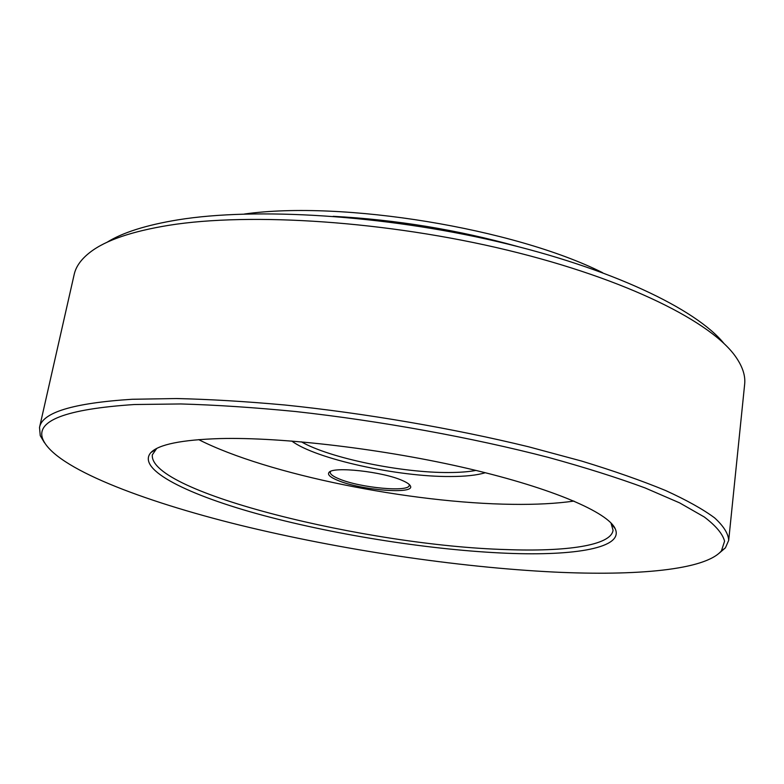 <?xml version="1.0" encoding="UTF-8"?>
<svg xmlns="http://www.w3.org/2000/svg" width="784" height="784" viewBox="0 0 784 784"><rect width="100%" height="100%" fill="white"/><g stroke="black" fill="none" stroke-linecap="round" stroke-linejoin="round"><path stroke-width="1.18" d="M475.947 470.42C468.646 471.792 459.689 472.487 449.056 472.527C401.869 472.938 329.711 458.17 301.37 441.833M485.286 472.723C477.035 475.231 465.422 476.496 450.437 476.515C397.733 476.946 315.57 458.963 291.785 441.029M573.957 501.074C556.513 503.573 536.05 504.661 512.579 504.337C410.571 503.161 267.599 474.614 198.695 439.628M337.806 480.406C330.133 477.25 327.212 474.565 329.045 472.37C333.004 466.206 382.778 471.625 402.3 480.484C406.827 482.434 409.503 484.228 410.336 485.855C415.922 494.675 361.003 490.333 337.806 480.406M610.961 522.918L613.059 530.268C611.05 545.615 565.891 551.828 506.219 549.574C368.47 545.791 148.392 492.313 152.331 454.818L156.663 448.526M507.464 553.279C433.003 550.26 338.874 535.619 263.62 515.529C189.062 495.537 135.799 469.665 150.842 452.623C158.554 444.469 181.545 439.795 219.804 438.579C282.436 436.943 384.846 449.046 469.028 468.783C553.357 488.53 607.943 512.501 615.175 528.661C624.211 547.938 574.976 556.013 507.464 553.279M43.051 439.755C55.566 467.872 140.973 500.741 240.276 525.251C340.795 549.8 456.66 567.244 554.631 572.085C636.118 575.946 705.159 570.125 721.437 550.848L724.583 541.195C722.701 533.924 715.949 525.858 704.316 516.999L679.64 502.887L645.016 487.903C617.184 477.623 584.982 467.45 548.398 457.405C472.262 437.639 380.573 420.93 295.813 411.551C254.31 407.484 215.992 404.956 180.859 403.956L134.397 404.524C65.327 409.121 34.878 420.861 43.051 439.755L40.249 435.659L39.514 427.496C42.032 412.482 72.912 403.074 132.163 399.272L176.302 398.537C209.514 399.291 245.715 401.437 284.935 405.005C365.099 413.266 452.838 428.338 528.602 446.792L581.679 461.08C613.911 470.929 641.89 480.749 665.596 490.519C686.617 500.123 702.954 509.228 714.596 517.861C723.603 526.103 728.307 533.6 728.699 540.362L744.653 384.248C745.555 376.065 742.781 367.216 736.333 357.69C712.97 322.724 627.602 279.212 507.542 250.194C387.629 221.166 250.488 212.18 168.903 225.302C132.035 231.319 105.918 240.198 90.542 251.938C81.389 258.906 75.94 266.413 74.186 274.449L39.514 427.496M719.114 553.249L725.406 547.859L728.699 540.362M44.482 442.774L40.249 435.659M723.946 343.461C696.172 309.141 611.157 268.138 497.144 241.521C383.239 214.914 255.594 207.241 178.105 219.824C146.196 225.057 122.431 232.583 106.82 242.403M409.16 484.404L409.258 485.286C409.405 492.489 360.091 487.883 339.207 478.936C333.053 476.417 330.064 474.163 330.25 472.184L330.623 471.38M517.744 246.539C457.327 229.722 395.793 219.647 333.161 216.315M153.076 451.202L153.203 450.614M155.124 449.908L150.842 452.623M721.437 550.848L725.406 547.859M244.422 214.022C342.353 200.234 514.167 228.369 602.582 272.675M611.981 524.721L615.175 528.661M613.5 526.603L613.578 526.005M330.27 471.537L329.045 472.37M409.444 484.679L410.336 485.855"/></g></svg>
